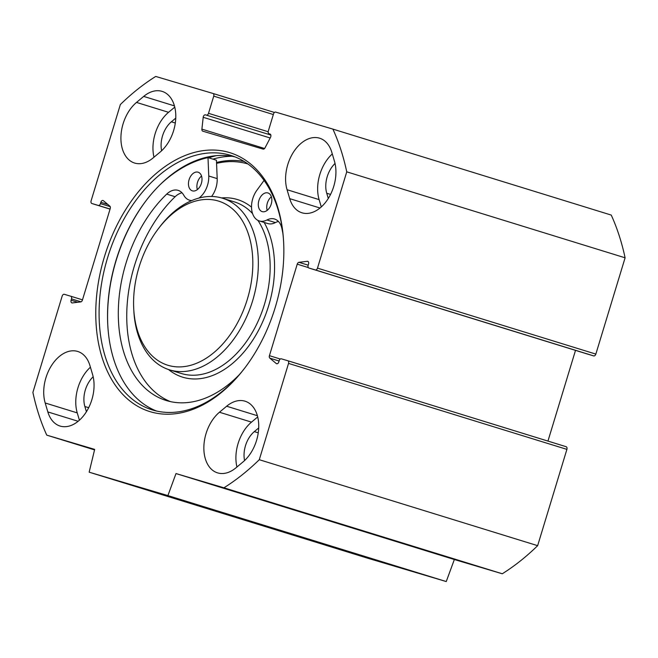 <?xml version="1.0" encoding="UTF-8"?>
<svg xmlns="http://www.w3.org/2000/svg" width="658" height="658" viewBox="0 0 658 658"><rect width="100%" height="100%" fill="white"/><g stroke="black" fill="none" stroke-linecap="round" stroke-linejoin="round"><path stroke-width="0.99" d="M174.757 107.139L168.563 112.312A34.364 22.594 -72.8 0 0 153.997 157.188M136.51 102.418L143.699 96.405A34.364 22.594 107.2 0 1 162.09 91.372A34.364 22.594 107.2 0 1 175.776 117.683A34.364 22.594 107.2 0 1 160.198 152.006L153.001 158.019A34.364 22.594 107.2 0 1 134.619 163.052A34.364 22.594 107.2 0 1 120.932 136.741A34.364 22.594 107.2 0 1 136.51 102.418L168.563 112.312M332.29 153.939A34.364 22.594 -72.8 0 0 319.114 199.621L321.285 206.933M289.709 198.65L287.061 189.718A34.364 22.594 107.2 0 1 293.312 152.393A34.364 22.594 107.2 0 1 319.574 138.188A34.364 22.594 107.2 0 1 331.813 152.319L334.461 161.259A34.364 22.594 107.2 0 1 328.21 198.584A34.364 22.594 107.2 0 1 301.948 212.789A34.364 22.594 107.2 0 1 289.709 198.65L320.018 208.018M45.188 402.984A34.364 22.594 107.2 0 1 51.439 365.659A34.364 22.594 107.2 0 1 77.702 351.454A34.364 22.594 107.2 0 1 89.94 365.593L92.589 374.525A34.364 22.594 107.2 0 1 86.338 411.85A34.364 22.594 107.2 0 1 60.075 426.055A34.364 22.594 107.2 0 1 47.837 411.924L45.188 402.984L77.241 412.887L79.412 420.199M90.417 367.213A34.364 22.594 -72.8 0 0 77.241 412.887M226.648 406.225A34.364 22.594 107.2 0 1 245.031 401.191A34.364 22.594 107.2 0 1 258.717 427.503A34.364 22.594 107.2 0 1 243.139 461.826L235.951 467.838A34.364 22.594 107.2 0 1 217.559 472.872A34.364 22.594 107.2 0 1 203.873 446.56A34.364 22.594 107.2 0 1 219.451 412.237L226.648 406.225L257.385 415.716M257.706 416.95L251.504 422.132A34.364 22.594 -72.8 0 0 236.938 467.007M91.89 203.511L110.051 209.121L91.898 203.519A2.344 1.538 107.2 0 1 91.89 203.511A2.344 1.538 107.2 0 1 91.1 200.838L120.356 104.54A234.297 154.021 107.2 0 1 155.724 76.443L212.937 93.452A2.344 1.538 107.2 0 1 212.945 93.452A2.344 1.538 107.2 0 1 213.735 96.134L208.512 113.324A2.344 1.538 107.2 0 1 206.357 115.125L205.485 114.862A2.344 1.538 -72.8 0 0 203.19 117.297L201.899 129.132A2.344 1.538 -72.8 0 0 202.812 131.181L263.101 149.103A2.344 1.538 -72.8 0 0 265.01 147.894L270.528 137.316A2.344 1.538 -72.8 0 0 269.986 134.035L269.106 133.771A2.344 1.538 107.2 0 1 269.089 133.771A2.344 1.538 107.2 0 1 268.308 131.098L273.531 113.908A2.344 1.538 107.2 0 1 275.686 112.107L332.899 129.108A234.297 154.021 107.2 0 1 346.75 171.837L317.493 268.127A2.344 1.538 107.2 0 1 315.33 269.936L593.689 355.904A2.344 1.538 -72.8 0 0 595.844 354.094L625.1 257.804A234.297 154.021 -72.8 0 0 611.249 215.076L332.899 129.108M91.898 203.519L98.297 205.419A2.344 1.538 -72.8 0 0 100.452 203.618L100.855 202.294A2.344 1.538 107.2 0 1 103.026 200.493A2.344 1.538 107.2 0 1 103.396 200.698L109.804 206.094A2.344 1.538 107.2 0 1 110.223 208.57L82.415 300.089A2.344 1.538 107.2 0 1 80.687 301.923L72.331 302.935A2.344 1.538 107.2 0 1 71.887 302.894A2.344 1.538 107.2 0 1 71.105 300.221L71.508 298.897A2.344 1.538 -72.8 0 0 70.719 296.215A2.344 1.538 -72.8 0 0 70.71 296.215L64.311 294.307A2.344 1.538 107.2 0 0 62.156 296.116L32.9 392.407A234.297 154.021 107.2 0 0 46.751 435.135L94.546 449.899M277.043 363.792L276.253 363.545A2.344 1.538 107.2 0 0 276.623 363.751A2.344 1.538 107.2 0 0 278.795 361.949L279.189 360.625A2.344 1.538 -72.8 0 1 281.353 358.824L287.752 360.724A2.344 1.538 107.2 0 1 287.76 360.732A2.344 1.538 107.2 0 1 288.541 363.405L259.285 459.703A234.297 154.021 107.2 0 1 223.926 487.8L175.999 473.554L167.897 495.589L89.151 472.181L94.67 449.381L46.751 435.135M276.253 363.545L269.846 358.149A2.344 1.538 107.2 0 1 269.426 355.674L297.235 264.154A2.344 1.538 107.2 0 1 298.962 262.32L307.319 261.308A2.344 1.538 107.2 0 1 307.755 261.349A2.344 1.538 107.2 0 1 308.544 264.022L308.141 265.355A2.344 1.538 -72.8 0 0 308.923 268.028A2.344 1.538 -72.8 0 0 308.939 268.028L315.33 269.936M229.214 152.475A135.507 89.077 -72.8 0 0 112.469 234.848A135.507 89.077 -72.8 0 0 123.86 395.54A135.507 89.077 -72.8 0 0 244.521 368.348A135.507 89.077 -72.8 0 0 283.614 241.757A135.507 89.077 -72.8 0 0 229.214 152.475M593.689 355.904L587.29 353.996A2.344 1.538 107.2 0 1 587.281 353.996A2.344 1.538 107.2 0 1 587.265 353.996L308.923 268.028L587.29 353.996M575.511 350.36L547.95 441.09M89.151 472.181L367.501 558.149L446.247 581.557L454.349 559.522L502.276 573.768A234.297 154.021 -72.8 0 0 537.644 545.671L566.9 449.373A2.344 1.538 -72.8 0 0 566.11 446.7A2.344 1.538 -72.8 0 0 566.102 446.692L287.768 360.732L566.11 446.7M244.891 367.855A133.163 87.539 107.2 0 1 152.22 409.876A133.163 87.539 107.2 0 1 107.739 257.253A133.163 87.539 107.2 0 1 230.218 155.23A133.163 87.539 107.2 0 1 230.802 155.411A133.163 87.539 107.2 0 1 283.647 242.374M234.972 156.875A133.163 87.539 -72.8 0 0 146.191 200.517A133.163 87.539 -72.8 0 0 107.772 324.912A133.163 87.539 -72.8 0 0 156.481 411.011M107.797 325.315A134.726 88.567 107.2 0 1 146.438 200.188M231.887 156.267A135.507 89.077 -72.8 0 0 212.904 159.129M368.209 557.606L302.729 537.882L368.209 557.606M167.897 495.589L446.247 581.557M219.188 511.587L153.717 491.863L219.188 511.587M175.76 118.127L171.368 121.796A22.652 14.887 -72.8 0 0 161.629 150.74M335.037 163.497A22.652 14.887 -72.8 0 0 326.738 193.246L328.284 198.461M93.165 376.763A22.652 14.887 -72.8 0 0 84.866 406.512L86.412 411.727M258.701 427.947L254.317 431.615A22.652 14.887 -72.8 0 0 244.579 460.559M259.285 459.703L537.644 545.671M346.75 171.837L625.1 257.804M175.999 473.554L454.349 559.522M223.926 487.8L502.276 573.768M168.226 365.363A85.91 56.473 107.2 0 1 133.73 308.758A85.91 56.473 107.2 0 1 158.52 228.499A85.91 56.473 107.2 0 1 235.013 211.259A85.91 56.473 107.2 0 1 242.243 313.134A85.91 56.473 107.2 0 1 168.226 365.363M208.759 176.007L217.189 178.614L216.441 160.223L208.002 157.616L208.759 176.007A19.526 12.839 107.2 0 1 198.963 198.066M271.376 196.816A9.763 6.415 -72.8 0 0 267.197 210.363M271.219 204.12A9.763 6.415 107.2 0 1 262.188 211.613A9.763 6.415 107.2 0 1 258.939 200.394A9.763 6.415 107.2 0 1 267.954 192.958A9.763 6.415 107.2 0 1 271.219 204.12M201.537 176.056A9.763 6.415 -72.8 0 0 197.359 189.603M201.381 183.36A9.763 6.415 107.2 0 1 192.35 190.853A9.763 6.415 107.2 0 1 189.101 179.634A9.763 6.415 107.2 0 1 198.107 172.199A9.763 6.415 107.2 0 1 201.381 183.36M191.766 200.558A19.526 12.839 107.2 0 1 189.471 200.18A19.526 12.839 107.2 0 1 183.804 195.27A19.526 12.839 -72.8 0 0 178.145 190.359A19.526 12.839 -72.8 0 0 166.704 194.11A120.077 78.935 -72.8 0 0 118.3 313.093A120.077 78.935 -72.8 0 0 166.203 400.5A120.077 78.935 -72.8 0 0 239.356 374.649M282.907 233.639A120.077 78.935 -72.8 0 0 281.863 228.342A19.526 12.839 -72.8 0 0 274.575 219.024A19.526 12.839 -72.8 0 0 266.942 219.986A19.526 12.839 107.2 0 1 259.31 220.948A19.526 12.839 107.2 0 1 256.859 190.31L264.072 180.407M182.011 192.802A19.526 12.839 -72.8 0 0 175.135 196.717A120.077 78.935 -72.8 0 0 126.78 312.509A120.077 78.935 -72.8 0 0 170.471 401.627M217.189 178.614A19.526 12.839 107.2 0 1 211.605 196.471M160.536 184.256A139.406 91.643 107.2 0 1 208.002 157.616M278.441 221.466A19.526 12.839 -72.8 0 0 275.381 222.593A19.526 12.839 107.2 0 1 267.74 223.547L259.31 220.948M216.564 163.357A130.037 85.482 107.2 0 1 247.901 163.965M244.241 161.523A131.6 86.511 -72.8 0 0 217.773 162.197A131.6 86.511 -72.8 0 0 216.531 162.501M133.73 308.758L133.837 310.79A89.817 59.039 -72.8 0 0 169.509 369.845A89.817 59.039 -72.8 0 0 169.904 369.969A89.817 59.039 -72.8 0 0 252.516 301.158A89.817 59.039 -72.8 0 0 222.511 198.214A89.817 59.039 -72.8 0 0 159.754 226.878L158.52 228.499M174.436 105.897L143.699 96.405M319.114 199.621L287.061 189.718M78.146 421.285L47.837 411.924M251.504 422.132L219.451 412.237M216.095 155.683A138.238 90.878 -72.8 0 0 208.792 157.862M200.353 158.973A139.8 91.898 -72.8 0 0 194.933 161.646M326.738 193.246L330.546 194.423M84.866 406.512L88.674 407.689M171.368 121.796L175.308 123.005M254.317 431.615L258.249 432.824M82.489 299.851L70.735 296.215L82.489 299.851M595.844 354.094L317.493 268.127M288.541 363.405L566.9 449.373M107.854 204.457L100.855 202.294M110.182 206.62L100.452 203.618M110.067 209.055L98.297 205.419M81.033 301.833L71.508 298.897M77.767 302.277L71.105 300.221M280.292 359.029L269.426 355.674M308.339 267.584L297.235 264.154M308.199 265.174L298.962 262.32M308.141 261.563L307.319 261.308M279.082 361.003L269.846 358.149M201.899 129.132L264.598 148.502M203.19 117.297L270.175 137.983M205.485 114.862L270.833 135.046L206.357 115.125M208.512 113.324L268.176 131.748M213.735 96.134L273.333 114.541M212.962 93.461L274.444 112.452L212.945 93.452M166.704 194.11L175.135 196.717M266.942 219.986L275.381 222.593M264.162 222.445A92.942 61.095 107.2 0 1 258.833 329.781A92.942 61.095 107.2 0 1 183.047 377.297A92.942 61.095 107.2 0 1 168.53 369.533M221.524 197.926A92.942 61.095 107.2 0 1 251.52 207.147M257.887 220.356A89.817 59.039 107.2 0 1 256.184 325.258A89.817 59.039 107.2 0 1 181.707 373.612A89.817 59.039 107.2 0 1 181.312 373.497L169.509 369.845M222.511 198.214L234.322 201.866A89.817 59.039 107.2 0 1 252.573 213.587M189.471 200.18L191.314 200.756"/></g></svg>
